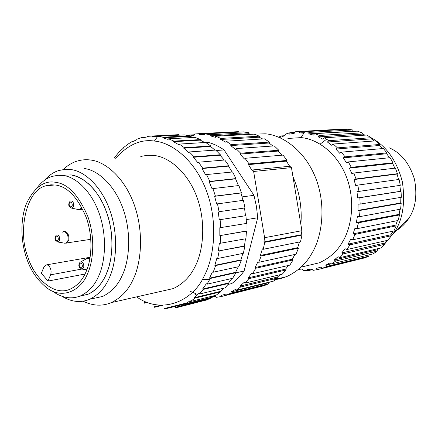 <?xml version="1.0" encoding="UTF-8"?>
<svg xmlns="http://www.w3.org/2000/svg" width="438" height="438" viewBox="0 0 438 438"><rect width="100%" height="100%" fill="white"/><g stroke="black" fill="none" stroke-linecap="round" stroke-linejoin="round"><path stroke-width="0.66" d="M209.731 279.499L202.296 279.46M212.901 296.504L215.934 296.307L216.109 297.369L221.267 296.542L221.02 295.486L226.019 294.046L226.331 295.086L231.264 293.011L230.886 291.993L235.584 289.332L236.027 290.317L240.571 287.021L240.062 286.074L244.294 282.236L244.864 283.14L248.861 278.694L248.236 277.851L251.85 272.94L252.529 273.717L255.83 268.248L255.108 267.541L257.966 261.694L258.732 262.324L261.207 255.989L260.402 255.442L262.395 248.844L263.227 249.299L264.771 242.307L263.917 241.946L264.596 237.697L253.635 171.472L252.792 169.944L252.102 170.585L248.456 164.617L249.091 163.9L245.039 158.299L244.453 159.093L240.15 154.05L240.67 153.191L236.027 148.619L235.573 149.539L230.777 145.586L231.16 144.617L226.107 141.206L225.789 142.219L220.664 139.459L220.911 138.413L215.616 136.251L215.447 137.324L210.174 135.818L210.273 134.729L204.924 133.853L204.891 134.948L199.646 134.707L199.608 133.617L194.362 134.017L194.472 135.096L189.703 136.021M189.353 135.725L189.238 135.035L187.858 135.424M190.497 291.401L195.457 293.542L195.364 294.544L197.116 295.163M258.803 287.01L221.267 296.542M226.331 295.086L263.862 285.751L266.753 284.634L268.746 283.725L231.264 293.011M269.879 281.995L268.374 282.756L230.886 291.993M268.374 282.756L268.746 283.725M236.027 290.317L273.46 281.114L277.966 277.927L240.571 287.021M280.26 274.659L277.468 277.03L240.062 286.074M277.468 277.03L277.966 277.927M244.864 283.14L282.22 274.188L286.184 269.912L248.861 278.694M288.412 265.461L285.576 269.113L248.236 277.851M285.576 269.113L286.184 269.912M252.529 273.717L289.825 265.138L293.11 259.893L255.83 268.248M294.856 254.467L292.398 259.219L293.11 259.893M292.398 259.219L255.108 267.541M258.732 262.324L296 254.221L298.47 248.16L261.207 255.989M299.499 241.968L297.681 247.645L260.402 255.442M297.681 247.645L298.47 248.16M263.227 249.299L300.49 241.765L302.05 235.091L264.771 242.307M253.635 171.472L291.462 167.628L301.902 230.695L301.207 234.752L263.917 241.946M301.207 234.752L302.05 235.091M301.902 230.695L264.596 237.697M291.462 167.628L290.646 166.177L252.792 169.944M249.091 163.9L287.027 160.423L286.397 161.113L289.666 166.276M286.397 161.113L248.456 164.617M287.027 160.423L283.063 155.101L245.039 158.299M240.67 153.191L278.787 150.245L278.272 151.066L281.946 155.194M278.272 151.066L240.15 154.05M278.787 150.245L274.243 145.898L236.027 148.619M231.16 144.617L269.463 142.093L269.074 143.018L272.879 145.996M269.074 143.018L230.777 145.586M269.463 142.093L264.492 138.851L226.107 141.206M220.911 138.413L259.378 136.196L259.132 137.198L262.663 138.961M259.132 137.198L220.664 139.459M259.378 136.196L254.166 134.148L215.616 136.251M210.273 134.729L248.894 132.703L248.789 133.743L251.144 134.313M248.789 133.743L210.174 135.818M248.894 132.703L243.61 131.876L204.924 133.853M204.907 134.433L199.646 134.707M199.608 133.617L238.354 131.663L238.371 132.145M238.354 131.663L235.348 131.811M189.238 135.035L194.439 134.767M215.934 296.329L211.165 297.506M53.195 291.67C62.497 298.108 71.64 299.499 80.625 295.836C88.854 291.724 94.865 285.149 98.654 276.11C105.076 262.63 107.458 236.827 99.185 213.344C90.89 189.884 75.035 176.957 63.685 175.567L57.947 175.282L51.991 176.426C46.433 178.162 41.369 182.066 36.797 188.143M56.069 182.4C44.539 180.002 34.733 186.906 26.652 203.106C19.54 220.177 21.309 243.254 26.444 257.637C30.162 269.715 36.929 279.772 46.746 287.815C62.837 300.194 81.517 289.945 87.589 273.542C93.31 261.311 95.38 237.998 87.95 216.755C78.709 195.364 68.082 183.911 56.069 182.4M27.813 256.728C33.721 277.468 53.967 296.986 70.392 289.047C77.411 285.664 82.629 279.909 86.04 271.79C91.717 259.444 93.212 237.286 86.368 217.806C78.002 197.877 67.906 186.971 56.069 185.082L50.945 184.798L45.711 185.832C25.754 190.41 17.794 232.556 27.813 256.728M48.005 281.076L50.589 274.823C51.547 271.746 51.076 268.883 49.165 266.227L47.523 265.006L45.749 264.985L43.91 267.032L41.369 273.279L48.005 281.076L84.994 274.035M205.822 142.558L208.384 142.405C213.777 143.888 219 146.396 224.07 149.938L253.974 195.326L256.449 206.446L257.692 217.79L244.103 270.991L235.89 272.836M244.103 270.991C240.467 276.099 236.35 280.287 231.751 283.567L228.121 284.426M177.012 306.972L174.992 307.476L175.518 307.93L201.245 301.328M209.309 298.891L183.571 305.281L180.626 306.458L206.375 300.052L211.33 297.95L211.138 297.429L214.406 295.634M220.67 291.861L194.965 298.108L190.393 301.536L216.109 295.217L220.67 291.861L220.413 291.374L223.993 288.138M228.981 283.37L203.298 289.414L199.285 294.062L224.973 287.903L228.981 283.37L228.669 282.937L231.943 278.459M235.962 272.699L210.284 278.459L206.977 284.202L232.655 278.289L235.962 272.699L235.595 272.337L238.283 266.769M235.595 272.337L209.512 278.168L212.392 271.976L213.186 272.228L238.863 266.643L241.338 260.161L240.933 259.882L242.844 253.416M240.933 259.882L214.834 265.351L216.821 258.343L217.648 258.508L243.353 253.312L244.886 246.156L244.453 245.97L245.461 238.83M244.453 245.97L218.327 251.018L219.334 243.429L245.921 238.743L246.452 231.149L246.008 231.067L246.025 223.511M246.008 231.067L219.832 235.649L219.816 227.744L246.463 223.44L245.959 215.677L245.515 215.704L244.503 208.017L244.941 207.941L243.413 200.292L216.662 204.009L214.615 196.328L215.43 196.087L212.895 188.592L212.091 188.877L209.123 181.726L209.901 181.392L206.49 174.559L205.734 174.932L201.962 168.559L202.69 168.143L198.54 162.208L197.839 162.662L193.41 157.28L194.078 156.793L189.347 151.948L188.707 152.462L183.779 148.241L184.387 147.699L179.246 144.08L178.677 144.644L173.437 141.693L173.968 141.118L168.603 138.819L168.104 139.41L162.728 137.795L163.193 137.203L157.779 136.262L154.368 141.058C140.866 139.005 127.945 144.737 115.61 158.255M242.97 200.352L240.982 192.988L241.393 192.802L238.902 185.542L212.895 188.592M238.442 185.597L235.595 178.857L235.962 178.573L232.605 171.959L206.49 174.559M232.107 172.008L228.537 166.117L228.86 165.75L224.76 160.001L198.54 162.208M224.19 160.051L220.09 155.205L220.347 154.762L215.666 150.07L189.347 151.948M214.976 150.119L210.563 146.456L210.755 145.958L205.657 142.459L179.246 144.08M204.738 142.52L200.303 140.127L200.423 139.591L195.096 137.373L168.603 138.819M193.629 137.455L189.676 136.366L189.725 135.807L184.343 134.904L157.779 136.262M179.022 135.178L179 134.658L175.95 134.811M246.282 219.624L257.692 217.79M186.659 303.003L164.606 308.44L165.066 308.899L185.088 303.95M160.921 305.204L154.165 306.835L154.559 307.279L163.007 305.231M146.686 302.149L143.982 302.784L144.31 303.2L147.486 302.455M115.736 156.3L114.05 158.364M123.686 147.83L119.256 151.838L115.539 156.317M133.021 141.441L132.172 141.49L127.6 144.392L123.286 147.852M144.797 137.324L141.972 137.472L136.974 139.174L136.683 139.738L131.909 142.038L132.172 141.49M141.972 137.472L141.649 138.052L146.774 137.001L147.13 136.41L152.413 135.999L179 134.658M157.751 136.306L152.024 136.596L152.413 135.999M152.024 136.596L157.357 136.859M189.725 135.807L163.193 137.203M189.676 136.366L162.728 137.795M200.423 139.591L173.968 141.118M200.303 140.127L173.437 141.693M210.755 145.958L184.387 147.699M210.563 146.456L183.779 148.241M220.347 154.762L194.078 156.793M220.09 155.205L193.41 157.28M228.86 165.75L202.69 168.143M228.537 166.117L201.962 168.559M235.962 178.573L209.901 181.392M235.595 178.857L209.123 181.726M241.393 192.802L215.43 196.087M240.982 192.988L214.615 196.328M244.941 207.941L219.066 211.713L217.494 203.818M244.503 208.017L219.066 211.713M245.515 215.704L219.274 219.788L218.223 211.855M245.959 215.677L219.274 219.788M220.664 227.711L220.122 219.701M246.452 231.149L219.832 235.649M220.183 243.495L220.686 235.666M244.886 246.156L218.327 251.018M217.648 258.508L219.164 251.133M241.338 260.161L215.649 265.559L214.834 265.351M213.186 272.228L215.649 265.559M210.284 278.459L209.512 278.168M207.344 283.621L206.232 283.879L202.58 289.058L228.669 282.937M203.298 289.414L202.58 289.058M199.947 293.356L198.589 293.679L194.308 297.703L220.413 291.374M194.965 298.108L194.308 297.703M191.707 300.638L189.764 301.114L185 303.884L211.138 297.429M211.33 297.95L185.597 304.322L185 303.884M183.571 305.281L185.597 304.322M184.283 304.963L174.992 307.476M253.974 195.326L242.105 196.892M216.142 150.508L224.07 149.938M136.618 296.871C162.104 315.163 193.322 300.676 204.108 276.148C214.116 257.944 218.409 222.685 206.484 190.891C194.521 159.136 171.055 142.345 154.368 141.058M161.792 291.177L173.267 288.582C182.827 284.087 190.059 276.816 194.965 266.775C203.473 250.793 206.216 221.946 196.793 196.804C187.431 171.619 168.668 156.908 154.105 155.468L147.518 155.26L140.779 156.432M83.1 301.191C92.933 305.976 102.382 306.436 111.455 302.565C121.227 297.681 128.433 290.005 133.07 279.548C141.107 263.528 144.261 232.627 134.176 204.601C124.069 176.607 104.594 161.469 90.743 160.051C86.385 159.377 81.868 159.722 77.192 161.08C72.308 162.531 67.644 165.35 63.187 169.528M92.292 298.7L102.645 296.444C111.504 292.047 118.008 285.078 122.153 275.551C129.226 261.179 131.947 233.624 123.001 208.597C114.039 183.593 96.787 169.928 84.441 168.542M61.922 296.291C71.454 302.023 80.712 303.014 89.702 299.264C98.555 294.829 105.038 287.793 109.166 278.141C116.207 263.594 118.873 235.66 109.867 210.267C100.839 184.902 83.548 171.028 71.208 169.61L65.098 169.331L58.752 170.535C53.628 172.112 48.832 175.397 44.358 180.396M106.04 274.67C102.059 283.84 96.037 290.372 87.978 294.276L79.552 296.269L87.978 294.276C95.5 290.974 101.517 284.437 106.04 274.67L108.859 267.043L110.825 258.634L111.871 249.633L111.975 240.276L111.121 230.788L109.33 221.409L106.648 212.381L103.144 203.927L98.917 196.251L94.071 189.544L88.744 183.955L83.056 179.602L77.159 176.574L71.191 174.921C83.182 176.459 98.703 189.878 106.642 212.375C114.641 234.856 112.785 260.44 106.04 274.67M292.951 176.634C299.559 192.211 302.193 208.143 300.862 224.431M273.164 279.92L280.041 278.803L286.589 276.641C297.835 271.363 306.277 263.572 311.922 253.257C321.968 236.87 326.66 205.592 315.524 177.576C304.355 149.599 281.667 134.855 265.242 133.809L253.87 134.159M306.989 265.713L319.247 262.822C329.6 258.097 337.364 251.133 342.527 241.924C351.577 227.508 355.875 200.248 346.031 175.873C336.165 151.521 315.886 138.594 301.054 137.625L287.914 138.446M299.242 268.773L302.472 269.222L303.359 270.416L308.199 270.651L307.213 269.452L311.949 269.162L313.028 270.361L317.807 269.551L316.63 268.357L321.235 267.038L322.51 268.204L324.985 267.262L327.087 266.331L325.719 265.198L330.049 262.855L331.506 263.944L335.732 261.053L334.183 260.013L338.087 256.695L339.724 257.675L343.447 253.832L341.733 252.929L345.078 248.724L346.863 249.55L349.951 244.858L348.1 244.125L350.761 239.164L352.678 239.8L355.01 234.407L353.044 233.876L354.928 228.308L356.937 228.724L358.426 222.8L356.384 222.504L357.403 216.509L359.472 216.684L360.058 210.426L357.972 210.382L358.087 204.168L360.173 204.086L359.828 197.713L357.747 197.927L356.948 191.707L359.012 191.368L357.742 185.104L355.7 185.57L354.014 179.564L356.017 178.972L353.866 173.032L351.911 173.744L349.398 168.159L351.303 167.332L348.352 161.923L346.513 162.854L343.272 157.883L345.04 156.848L341.399 152.15L339.707 153.273L335.853 149.073L337.463 147.869L333.263 144.031L331.741 145.306L327.416 142.011L328.845 140.669L324.24 137.806L322.91 139.196L318.262 136.891L319.494 135.457L314.643 133.645L313.509 135.107L308.697 133.853L309.732 132.369L304.793 131.635L303.863 133.13L299.039 132.933L299.877 131.444L295.009 131.789L294.276 133.267L289.595 134.121L290.235 132.665L285.587 134.055L285.039 135.479L280.643 137.324L281.103 135.939L278.683 137.198M301.07 269.058L298.546 269.66M312.371 269.633L308.199 270.651M359.779 259.082L317.807 269.551M322.51 268.204L364.317 257.977L366.743 257.068L368.796 256.17L327.087 266.331M331.358 263.835L325.719 265.198M369.01 254.878L368.796 256.17M331.506 263.944L373.121 253.881L377.255 251.122L335.732 261.053M379.089 248.395L377.31 249.786L334.183 260.013M377.31 249.786L377.255 251.122M339.724 257.675L381.164 247.908L384.81 244.256L343.447 253.832M386.896 240.478L384.701 243.057L341.733 252.929M384.701 243.057L384.81 244.256M346.863 249.55L388.161 240.194L391.194 235.754L349.951 244.858M392.99 231.154L390.942 234.735L348.1 244.125M390.942 234.735L391.194 235.754M352.678 239.8L393.871 230.963L396.171 225.871L355.01 234.407M397.408 220.637L395.81 225.066L353.044 233.876M395.81 225.066L396.171 225.871M356.937 228.724L398.071 220.506L399.555 214.921L358.426 222.8M400.058 209.254L399.111 214.363L356.384 222.504M399.111 214.363L399.555 214.921M359.472 216.684L400.6 209.156L401.203 203.265L360.058 210.426M400.874 197.379L400.721 202.969L357.972 210.382M400.721 202.969L401.203 203.265M360.173 204.086L401.35 197.297L401.049 191.307L359.828 197.713M359.012 191.368L400.288 185.34L399.828 185.438L400.573 191.275L357.747 197.927M400.573 191.275L401.049 191.307M399.828 185.438L356.948 191.707M400.288 185.34L399.084 179.449L357.742 185.104M356.017 178.972L397.447 173.689L397.052 174.056L398.613 179.514M397.052 174.056L354.014 179.564M397.447 173.689L395.383 168.11L353.866 173.032M351.303 167.332L392.924 162.761L392.629 163.369L394.857 168.176M392.629 163.369L349.398 168.159M392.924 162.761L390.083 157.68L348.352 161.923M345.04 156.848L386.885 152.917L386.727 153.743L389.442 157.746M386.727 153.743L343.272 157.883M386.885 152.917L383.365 148.504L341.399 152.15M337.463 147.869L379.56 144.485L379.565 145.493L382.538 148.581M379.565 145.493L335.853 149.073M379.56 144.485L375.492 140.883L333.263 144.031M328.845 140.669L371.205 137.729L371.397 138.884L374.315 140.97M371.397 138.884L327.416 142.011M371.205 137.729L366.732 135.041L324.24 137.806M319.494 135.457L362.116 132.845L362.505 134.099L364.881 135.161M362.505 134.099L318.262 136.891M362.116 132.845L357.397 131.143L314.643 133.645M309.732 132.369L352.606 129.949L353.203 131.258L353.701 131.362M353.203 131.258L308.697 133.853M352.606 129.949L347.794 129.27L304.793 131.635M304.164 132.648L299.039 132.933M299.877 131.444L342.987 129.101L343.244 129.522M342.987 129.101L339.685 129.281M290.235 132.665L294.697 132.418M281.103 135.939L284.289 135.753M384.767 243.818L394.414 232.206C402.796 219.586 405.435 202.756 402.33 181.721C396.751 160.609 386.382 145.98 371.221 137.828M365.21 135.139L363.71 134.619M327.011 138.923L320.14 144.107M392.087 232.802L394.857 231.483M396.784 230.372C401.673 227.202 405.55 223.385 408.419 218.923L409.048 217.943C415.558 208.17 417.376 195.288 414.49 179.295C409.541 163.462 401.175 152.993 389.387 147.891M71.191 174.921L61.249 175.288M81.824 269.058L50.589 274.823M303.863 133.13L301.054 137.625M82.169 208.045L80.461 209.512L79.519 209.649M81.758 207.267L80.225 209.216L78.057 209.49M69.412 206.479C68.366 205.263 68.58 203.517 70.042 201.239L70.808 200.834C72.834 201.064 73.792 202.734 73.683 205.827L72.796 207.639L71.257 208.039M70.277 202.093C71.64 202.252 72.292 203.374 72.215 205.466C71.586 207.207 70.693 207.404 69.554 206.046C68.821 204.141 69.062 202.821 70.277 202.093M64.227 231.352C67.523 231.844 69.089 234.609 68.919 239.657L66.609 243.085L65.771 243.232M62.3 232.184L63.505 231.582C66.735 232.063 68.268 234.773 68.104 239.717C67.731 241.875 66.636 243.041 64.824 243.221L64.37 243.139M55.588 240.342C54.602 238.934 54.794 237.254 56.168 235.288L56.94 234.877C58.895 235.179 59.82 236.832 59.727 239.843L58.916 241.535L57.515 241.94M56.409 236.137C57.728 236.339 58.353 237.456 58.292 239.487C57.685 241.163 56.825 241.316 55.725 239.958C55.013 238.075 55.243 236.805 56.409 236.137M87.14 258.31L88.153 257.993L89.971 258.343M80.849 261.815L87.43 258.245L89.85 259.017M79.492 267.355C78.495 265.948 78.665 264.256 79.995 262.285L80.899 261.809C82.946 262.17 83.915 263.884 83.8 266.939L82.979 268.598L81.55 269.02M80.378 263.112C81.758 263.358 82.41 264.514 82.333 266.572C81.692 268.259 80.795 268.39 79.639 266.972C78.906 265.039 79.152 263.753 80.378 263.112M266.753 284.634L229.255 293.942M87.978 294.276L80.625 295.836M45.711 185.832L55.111 184.94M90.146 257.27L46.674 264.831M173.267 288.582L111.455 302.565M102.645 296.444L89.702 299.264M286.589 276.641L276.378 279.132M319.247 262.822L301.098 267.103M366.743 257.068L324.985 267.262M408.419 218.923L393.565 233.542M69.467 206.577L71.525 208.088L78.577 209.605L82.766 209.227M55.642 240.435L57.745 241.979L64.824 243.221L90.814 239.323M86.85 269.819L81.791 269.052L79.535 267.443"/></g></svg>
